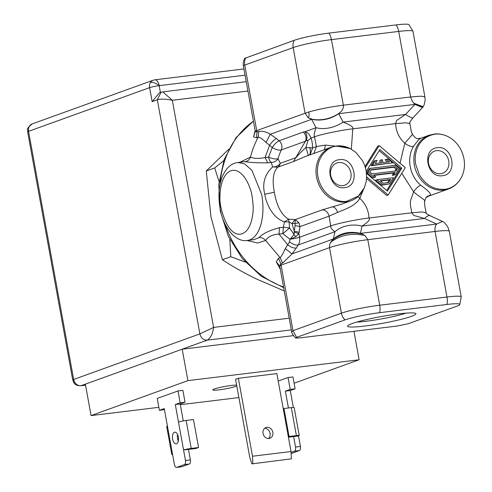 <?xml version="1.0" encoding="UTF-8"?>
<svg xmlns="http://www.w3.org/2000/svg" width="492" height="492" viewBox="0 0 492 492"><rect width="100%" height="100%" fill="white"/><g stroke="black" fill="none" stroke-linecap="round" stroke-linejoin="round"><path stroke-width="0.74" d="M252.125 196.609L252.255 197.317C253.343 206.812 253.94 210.158 251.48 220.97C249.456 227.931 246.332 232.187 242.107 233.737C243.577 232.882 229.623 242.119 221 207.839L220.877 207.132C218.682 198.042 219.678 174.937 231.025 170.712C242.507 167.255 251.061 187.138 252.125 196.609M434.848 134.181A28.136 24.12 -109.8 0 1 435.377 134.119A28.136 24.12 -109.8 0 1 448.064 136.641A28.136 24.12 -109.8 0 1 462.191 175.785A28.136 24.12 -109.8 0 1 444.86 189.279L444.337 189.334C433.87 189.807 425.531 184.912 419.313 174.654L415.703 164.365L415.353 161.659C414.682 157.704 415.002 138.061 434.848 134.181M347.026 201.21L346.497 201.265C339.56 203.042 321.627 196.419 317.863 176.302C314.695 156.112 329.732 145.89 337.014 146.112L350.206 148.566L355.857 152.391L362.561 160.736L364.8 165.73L366.171 170.982L366.626 177.102L366.165 181.72L364.357 187.716L358.311 196.136L347.026 201.21M310.052 154.839L312.598 147.957C312.494 143.867 311.971 140.571 311.03 138.067C309.886 134.636 307.82 132.532 304.831 131.77L316.036 127.723A28.554 20.83 -27.7 0 0 343.108 122.084L338.705 113.683L341.276 111.272C342.899 109.47 343.594 107.434 343.354 105.177L331.442 39.624A28.554 2.829 169.7 0 0 293.152 47.601L305.065 113.148L308.109 117.619L311.633 119.322C321.282 121.192 330.31 119.31 338.705 113.683L414.922 104.384L422.517 107.533L413.212 117.6A28.554 4.164 42.7 0 1 405.617 114.458L396.589 120.472L395.593 123.621C396.06 131.573 399.129 138.117 404.799 143.264C408.206 145.786 411.115 146.807 413.538 146.333A28.554 24.477 70.2 0 0 420.599 185.164C427.702 190.183 430.967 193.442 430.383 194.937L426.994 196.572M305.108 156.628L293.552 161.511L277.814 167.194L279.394 165.552L280.292 163.319C278.57 165.761 276.024 166.954 272.648 166.899L277.814 167.194C273.214 171.573 272.058 179.924 274.333 192.249C276.67 205.884 281.412 214.869 288.564 219.211L284.474 221.831L289.068 221.917L289.567 227.993L283.374 227.181L284.474 221.831C272.599 218.048 266.307 203.713 264.757 194.242C262.07 183.571 264.696 174.457 272.648 166.899L271.252 162.434C274.155 162.366 276.393 161.118 277.98 158.707L280.292 163.319L296.03 157.637C298.429 154.654 301.75 151.259 305.975 147.465L312.598 147.957L316.448 146.579L313.896 153.455M255.336 131.782L255.262 131.303L256.984 132.022L258.712 131.401C262.642 130.94 266.498 131.887 270.28 134.248L276.486 138.56C274.185 139.642 271.892 141.88 269.604 145.275L266.006 142.422C262.5 139.033 259.917 137.28 258.245 137.157A92.803 79.55 70.2 0 0 250.477 157.096C254.093 158.645 258.964 158.793 265.083 157.551L267.753 162.864C257.052 162.877 249.53 162.471 245.188 161.647L237.925 162.501L244.813 163.959L251.978 170.441L261.701 194.617A39.262 19.846 -97 0 1 261.855 195.484A39.262 19.846 -97 0 1 247.433 240.453L254.026 239.653L258.989 237.618C262.5 233.743 269.345 230.422 279.524 227.648L279.001 234.112C272.722 234.432 268.269 236.547 265.631 240.459L257.685 242.999L246.972 240.502M363.404 189.691L359.781 198.368C355.175 206.271 344.302 209.494 337.604 212.415L329.08 216.154C328.09 212.249 325.839 210.139 322.309 209.832L342.026 204.02L350.679 200.896A28.554 24.477 -109.8 0 1 346.061 201.991A28.554 24.477 -109.8 0 1 345.532 202.052A28.554 24.477 -109.8 0 1 317.051 179.408A28.554 24.477 -109.8 0 1 331.288 147.176L305.028 156.653M364.935 326.03A34.723 3.444 -10.3 0 1 347.703 325.802A34.723 3.444 -10.3 0 1 398.582 313.89A34.723 3.444 -10.3 0 1 415.691 313.447A34.723 3.444 -10.3 0 1 400.679 319.468A34.723 3.444 -10.3 0 1 364.935 326.03M356.7 322.088A30.578 3.032 169.7 0 0 366.208 321.245A30.578 3.032 169.7 0 0 405.962 313.14M442.394 175.706C426.767 178.418 421.398 148.885 437.314 147.748C452.947 145.035 458.316 174.568 442.394 175.706M436.552 150.632A11.777 10.098 70.2 0 0 434.645 151.087A11.777 10.098 70.2 0 0 428.809 164.506A11.777 10.098 70.2 0 0 440.74 173.694A11.777 10.098 70.2 0 0 442.646 173.245A11.777 10.098 70.2 0 0 448.483 159.826A11.777 10.098 70.2 0 0 436.552 150.632M344.56 187.637C328.933 190.355 323.564 160.816 339.48 159.685C355.107 156.966 360.482 186.505 344.56 187.637M338.711 162.563A11.777 10.098 70.2 0 0 336.811 163.018A11.777 10.098 70.2 0 0 330.968 176.437A11.777 10.098 70.2 0 0 342.906 185.632A11.777 10.098 70.2 0 0 344.806 185.177A11.777 10.098 70.2 0 0 350.648 171.757A11.777 10.098 70.2 0 0 338.711 162.563M280.323 269.21L276.264 261.824L278.417 258.306L280.151 257.685C281.516 256.221 283.232 253.189 285.298 248.583L292.027 253.909L333.379 238.989C340.894 232.9 349.917 231.019 360.458 233.349L362.007 226.074A28.554 24.102 -167.9 0 0 334.929 231.714L333.379 238.989L330.439 242.685L329.64 244.696L329.505 247.642L341.417 313.189L292.998 330.667L292.02 331.663M442.431 221.412L430.272 215.816A28.554 7.435 114.7 0 0 424.51 218.448L436.668 224.051C435.229 225.643 434.688 228.116 435.063 231.461A28.554 2.829 169.7 0 1 449.325 231.351L447.769 226.855C442.32 219.561 443.206 222.445 442.431 221.412L436.668 224.051L360.458 233.349L364.959 235.496L367.801 239.665C353.053 241.627 340.636 244.167 330.55 247.279L281.086 265.12L280.914 263.7L279.72 265.901L276.264 261.824M396.115 24.907L328.853 33.112A10.707 5.412 -97 0 1 331.442 39.624L398.704 31.42A10.707 5.412 -97 0 0 396.115 24.907A25.83 2.558 169.7 0 1 408.877 24.6L412.966 31.31A28.554 2.829 169.7 0 0 398.704 31.42L410.617 96.973L412.425 101.487L414.922 104.384L405.617 114.458L343.108 122.084C350.642 125.036 353.871 127.287 352.789 128.843C341.442 130.079 320.353 134.451 314.499 136.819L316.448 146.579L325.372 145.109L347.438 147.36M239.942 162.255L250.477 157.096C249.481 159.709 247.716 161.228 245.188 161.647M258.712 131.401L258.245 137.157L256.517 137.778L253.571 136.936L255.127 130.565M285.298 248.583L287.685 244.776C291.061 247.384 293.952 248.435 296.368 247.943L292.027 253.909L282.642 263.079L280.151 257.685L265.631 240.459C263.663 238.263 261.449 237.316 258.989 237.618M345.021 319.898L296.608 337.371L292.998 330.667L281.086 265.12L279.72 265.901L291.639 331.46C291.282 332.407 292.617 334.597 295.637 338.029L299.579 337.936L397.413 325.999L408.114 323.773L456.533 306.295A25.83 2.558 169.7 0 0 459.762 304.616A25.83 2.558 169.7 0 0 446.921 304.48L379.658 312.684A25.83 2.558 169.7 0 0 345.021 319.898A10.707 9.176 -109.8 0 1 341.417 313.189A28.554 2.829 -10.3 0 1 379.713 305.218L367.801 239.665L435.063 231.461L446.976 297.014A28.554 2.829 -10.3 0 1 461.232 296.897L449.325 231.351M308.109 117.619C309.117 117.096 309.351 115.202 308.816 111.948L256.646 130.626L255.28 131.407L253.571 136.936M279.524 227.648L283.374 227.181L282.845 233.645L279.001 234.112L287.685 244.776L289.554 241.793L290.022 239.333L282.845 233.645L289.567 227.993L294.019 234.463L290.022 239.333L295.753 236.72L294.019 234.463L294.29 231.178L299.13 232.304L298.915 233.602L294.37 232.316M308.361 155.583L305.975 147.465L307.924 140.564L311.03 138.067L314.499 136.819C313.767 135.638 314.277 132.606 316.036 127.723L311.633 119.322L270.28 134.248L266.006 142.422M276.486 138.56L279.118 140.78A7.14 2.048 -49.8 0 0 272.236 147.502L269.604 145.275L265.083 157.551L268.589 157.12A7.14 3.61 -97 0 0 271.252 162.434L267.753 162.864M272.236 147.502A7.14 2.774 -155.2 0 0 281.295 149.962A71.389 61.193 70.2 0 0 277.98 158.707A7.14 2.411 16.8 0 1 273.798 158.762L273.798 158.762A7.14 2.411 16.8 0 1 268.589 157.12L272.236 147.502M412.548 134.562L412.56 134.58C417.333 140.792 418.249 138.018 420.476 138.363L429.122 135.245A28.554 24.477 -109.8 0 0 414.885 167.477A28.554 24.477 -109.8 0 0 443.366 190.115A28.554 24.477 -109.8 0 0 443.901 190.06A28.554 24.477 -109.8 0 0 448.513 188.959L426.669 196.843M420.223 139.021C420.752 137.182 418.526 139.617 413.538 146.333M288.564 219.211L295.305 219.58L294.966 223.497L291.996 223.614L289.068 221.917L288.564 219.211M296.608 337.371L295.637 338.029M294.216 40.326L244.801 58.32C242.464 62.22 243.386 66.451 243.368 65.873A10.707 1.064 -10.3 0 1 244.733 65.079L293.152 47.601A10.707 9.176 -109.8 0 1 294.216 40.326A25.83 2.558 169.7 0 1 328.853 33.112M245.797 57.804A10.707 9.176 70.2 0 0 244.733 65.079L256.984 132.022L256.517 137.778M303.25 132.071L304.831 131.77C306.91 134.279 307.432 137.194 306.405 140.515L305.434 141.247L281.295 149.962A7.14 6.119 -109.8 0 0 281.719 145.078A7.14 6.119 -109.8 0 0 279.118 140.78L303.25 132.071C305.975 134.74 306.7 137.803 305.434 141.247L293.552 161.511M295.753 236.72L298.915 233.602L299.573 237.218L330.698 225.982L329.08 216.154L299.96 226.621L299.019 222.839L295.305 219.58L322.309 209.832M299.13 232.304L299.96 226.621L295.12 225.502L294.29 231.178L291.996 223.614L294.991 219.573M424.534 201.812C425.789 199.561 420.783 198.27 413.624 191.8L410.396 201.074C410.236 207.304 410.654 205.281 411.798 212.784L413.852 215.465L424.51 218.448L362.007 226.074C368.262 222.052 370.593 219.364 368.994 218.005C357.653 219.241 336.54 223.614 330.698 225.982C330.501 227.716 331.916 229.623 334.929 231.714L298.232 244.961A10.707 9.176 70.2 0 0 299.573 237.218A7.14 0.707 -10.3 0 1 290.391 239.161L290.268 238.989M430.383 194.937L425.783 197.858L424.639 201.283C424.578 205.047 424.418 203.75 426.06 212.673L421.81 211.966L411.798 212.784L368.994 218.005C368.526 210.059 365.451 203.51 359.781 198.368L357.985 196.566M420.599 185.164C418.286 186.259 415.961 188.473 413.624 191.8L401.779 173.289M400.027 163.227L404.799 143.264L412.302 134.513M409.848 123.51L405.599 122.803L395.593 123.621L352.789 128.843L351.331 149.168M307.924 140.564L306.405 140.515M299.019 222.839L294.966 223.497L295.12 225.502M365.046 166.468L377.801 146.106L379.184 145.607L405.297 167.68L388.163 195.029L386.786 195.527L366.571 178.436M388.163 195.029L366.632 176.825M379.184 145.607L365.396 167.618M366.233 171.382L379.904 149.556L401.835 168.098L387.45 191.074L366.491 173.356M386.749 190.478L400.451 168.602L401.835 168.098M379.221 150.65L400.451 168.602M387.665 161.973L385.052 159.765L386.435 159.26L388.163 159.051L392.598 162.797L371.085 165.749L373.994 161.112L375.378 160.613L372.469 165.25L371.085 165.749M380.224 162.877L379.775 160.404L381.159 159.906L381.669 162.704L375.168 163.492L377.106 160.398L375.378 160.613M368.108 172.212L374.018 177.206L375.747 176.997L372.635 177.71L366.724 172.71L369.148 168.848L370.531 168.344L368.108 172.212L366.724 172.71M370.531 168.344L395.55 165.294L399.24 168.418L395.365 174.605L393.981 175.103L392.253 175.318L393.705 172.993L373.871 175.416M382.881 184.703L389.553 183.885L381.497 185.201L375.587 180.207L376.97 179.703L382.881 184.703L381.497 185.201M392.598 162.797L372.469 165.25M386.435 159.26L389.387 161.757L382.887 162.551L382.382 159.759L381.159 159.906M374.018 177.206L372.635 177.71M375.747 176.997L373.533 175.127L395.088 172.495L393.637 174.814L392.253 175.318M393.705 172.993L395.088 172.495M395.365 174.605L393.637 174.814M389.553 183.885L393.428 177.698L376.97 179.703M396.06 170.945L372.057 173.879L369.836 172.003L371.294 169.685L395.297 166.757L397.511 168.627L396.06 170.945M388.791 182.55L383.133 183.239L380.181 180.742L390.728 179.457L388.791 182.55M394.898 171.087L396.128 169.125L397.511 168.627M395.297 166.757L393.914 167.255L396.128 169.125M371.066 170.041L393.914 167.255M387.634 182.692L389.344 179.955L390.728 179.457M380.519 181.031L389.344 179.955M284.271 290.926L256.664 279.069C243.921 272.875 232.501 266.436 222.396 259.751L210.933 216.591L206.265 170.976L228.682 149.304M229.813 239.419L230.816 256.713L222.396 259.751M206.265 170.976L214.684 167.938L219.057 181.591M245.33 262.131L230.816 256.713M223.762 160.644L214.684 167.938M245.065 75.184L159.174 85.657A7.14 3.61 -97 0 0 154.851 79.821L153.289 80.19A7.14 6.119 70.2 0 0 150.49 82.49A7.14 3.05 32.1 0 1 159.174 85.657A7.14 0.707 169.7 0 0 149.599 87.656L28.554 131.339A7.14 0.707 -10.3 0 0 27.644 131.874C28.733 128.707 24.366 130.472 32.244 123.879A7.14 6.119 70.2 0 0 28.554 131.339L73.646 379.461A7.14 4.828 -39.5 0 0 74.249 383.256L72.736 379.99A7.14 0.707 -10.3 0 1 73.646 379.461A7.14 6.119 70.2 0 0 81.032 385.703A7.14 3.61 83 0 1 80.626 385.802L85.546 385.199M154.851 79.821L243.934 68.954M291.35 329.886L207.261 340.144C210.582 338.158 212.698 333.914 213.602 327.414L289.222 318.189M236.787 385.962A12.491 1.236 -10.3 0 1 235.797 386.374A12.491 1.236 -10.3 0 1 221.48 389.529A12.491 1.236 -10.3 0 1 212.839 389.781A12.491 1.236 -10.3 0 1 214.395 388.981A12.491 1.236 -10.3 0 1 226.105 386.238A12.491 1.236 -10.3 0 1 236.64 385.168M272.845 432.308A5.713 4.895 -109.8 0 1 269.893 438.28A5.713 4.895 -109.8 0 1 263.06 433.501A5.713 4.895 -109.8 0 1 266.018 427.536A5.713 4.895 -109.8 0 1 272.845 432.308M268.423 438.532A5.713 4.895 70.2 0 0 270.077 433.311A5.713 4.895 70.2 0 0 264.721 428.28M174.445 432.253A5.892 2.977 83 0 1 174.777 432.173A5.892 2.977 83 0 1 178.399 437.327A5.892 2.977 83 0 1 176.536 443.79A5.892 2.977 83 0 1 176.204 443.87A5.892 2.977 83 0 1 172.581 438.716A5.892 2.977 83 0 1 174.445 432.253M296.393 435.58A5.713 0.566 -10.3 0 1 299.247 435.555L294.167 407.597A5.713 0.566 169.7 0 0 291.313 407.622L296.393 435.58L289.056 436.472L283.976 408.52L283.257 408.778M289.056 436.472L288.337 436.736M291.313 407.622L283.976 408.52M288.423 437.21L298.521 435.98A5.713 0.566 -10.3 0 0 299.247 435.555M198.559 447.511L195.791 448.513L183.565 450.002A5.713 0.566 -10.3 0 1 191.222 448.409L198.559 447.511L193.479 419.553L186.142 420.451A5.713 0.566 169.7 0 0 178.485 422.044L175.306 404.572L180.201 403.975L185.041 402.228L182.883 390.347L177.993 390.943L180.152 402.825L185.041 402.228M177.993 390.943L157.237 398.434L159.402 410.316L164.242 408.569L167.415 426.041A5.713 0.566 169.7 0 0 166.69 426.466L171.769 454.423A5.713 0.566 -10.3 0 1 172.495 453.999L174.402 464.479A3.567 1.802 -97 0 0 176.567 467.4A3.567 1.802 -97 0 0 176.763 467.351L184.377 464.608A3.567 1.802 -97 0 0 185.472 460.487L178.485 422.044M172.6 454.565A5.713 0.566 -10.3 0 1 171.769 454.423M291.369 458.845L251.935 463.876L291.369 458.845L291.024 451.527L276.867 373.594L238.343 378.293L252.501 456.225L252.845 463.544M291.313 453.378A3.567 1.802 -97 0 0 291.522 453.378A3.567 1.802 -97 0 0 291.725 453.329L299.333 450.586A3.567 1.802 -97 0 0 300.428 446.465L298.521 435.98M291.067 452.4L294.437 451.182A3.567 1.802 -97 0 0 295.532 447.062L293.632 436.576M293.337 407.456L290.262 390.55L285.372 391.146L290.212 389.4L288.054 377.518L292.949 376.921L295.108 388.803L290.212 389.4M288.429 407.973L285.372 391.146M290.262 390.55L295.108 388.803M159.402 410.316L164.439 409.664M181.247 466.803A3.567 1.802 -97 0 0 181.456 466.803A3.567 1.802 -97 0 0 181.659 466.754L189.266 464.011A3.567 1.802 -97 0 0 190.361 459.891L188.454 449.405M183.276 420.894L180.201 403.975M175.306 404.572L180.152 402.825M178.338 441.004A5.892 2.977 83 0 1 177.538 434.442M238.343 378.293L235.576 379.289L249.739 457.222L251.935 463.876M252.501 456.225L291.024 451.527M278.22 381.066L288.054 377.518M353.945 331.3L359.117 359.763L187.907 380.642L91.069 415.592L158.855 407.327M294.093 383.231L359.117 359.763M180.33 404.707L238.897 397.567M91.069 415.592L85.356 384.141L182.188 349.191L293.361 335.63M73.646 379.461L199.881 333.896C201.013 338.096 203.479 340.175 207.261 340.144L182.188 349.191L187.907 380.642M247.943 91.038L172.323 100.263L162.803 91.875L246.246 81.697M152.139 101.629L159.223 92.945L161.019 92.299L157.329 99.759C160.81 98.763 165.81 98.929 172.323 100.263L213.602 327.414L199.881 333.896L157.329 99.759L152.139 101.629L149.599 87.656A7.14 6.119 70.2 0 1 150.49 82.49M283.558 287.02A92.803 79.55 -109.8 0 1 225.25 224.42M220.065 184.242A92.803 79.55 -109.8 0 1 253.429 121.21M309.24 155.134A7.14 3.444 73.2 0 0 309.892 148.086A7.14 3.444 -106.8 0 0 309.726 147.538M310.735 119.009C320.833 121.087 330.433 119.089 339.529 113.012M310.089 118.744L311.153 118.609M308.816 111.948C319.062 109.101 330.581 106.844 343.354 105.177L410.617 96.973L420.931 96.149L424.879 96.856C424.774 100.005 426.121 96.204 424.122 104.907L423.145 106.733L413.711 103.179M331.78 240.686L332.549 239.967C341.436 233.269 351.509 231.357 362.782 234.223M330.439 242.685L331.559 241.646C341.011 234.856 352.143 232.808 364.959 235.496M423.145 106.733L422.677 107.354L414.553 104.052M282.642 263.079L280.914 263.7L278.417 258.306M274.333 192.249L264.757 194.242M296.368 247.943L298.232 244.961A7.14 3.05 -147.9 0 1 289.554 241.793M324.486 149.63L325.372 145.109M332.549 206.868C334.788 207.138 336.473 208.983 337.604 212.415M379.658 312.684A10.707 5.412 -97 0 0 379.713 305.218L446.976 297.014A10.707 5.412 -97 0 1 446.921 304.48M191.222 448.409L186.142 420.451M291.725 453.329L291.116 453.403M294.437 451.182L299.333 450.586M300.428 446.465L295.532 447.062M167.415 426.041L172.495 453.999M176.763 467.351L181.659 466.754M184.377 464.608L189.266 464.011M185.472 460.487L190.361 459.891M159.174 85.657L160.417 92.514M85.356 384.141L81.032 385.703L85.534 385.156M162.803 91.875L161.019 92.299M253.411 121.106L236.006 137.735L224.167 159.519L218.78 184.592L220.213 210.896L228.3 236.289L242.378 258.718L261.338 276.338L283.681 287.672M247.433 240.453C235.071 242.544 222.716 226.658 219.955 207.581C218.048 195.853 218.885 185.398 222.47 176.222C227.458 165.54 232.944 163.203 237.925 162.501M448.064 136.647C443.667 134.457 439.19 133.578 434.633 134.002L429.122 135.245M350.679 200.896C356.848 198.602 361.411 194.211 364.357 187.716L364.357 187.716M331.288 147.176L336.799 145.94C341.343 145.509 345.814 146.382 350.212 148.566M255.262 131.303L243.368 65.873M412.966 31.31L424.879 96.856M427.062 196.468L425.783 197.858M462.191 175.785C459.251 182.274 454.688 186.665 448.513 188.959M459.762 304.616L461.232 296.897M412.56 134.58C410.666 129.747 411.644 132.889 409.854 123.51C410.519 122.225 407.382 124.974 413.212 117.6M430.272 215.816C423.84 212.31 426.853 213.682 426.06 212.673M291.522 453.378L291.116 453.427M181.456 466.803L176.567 467.4M74.249 383.256C75.424 384.91 77.545 385.759 80.626 385.802M153.289 80.19L32.244 123.879M27.644 131.874L72.736 379.99"/></g></svg>
